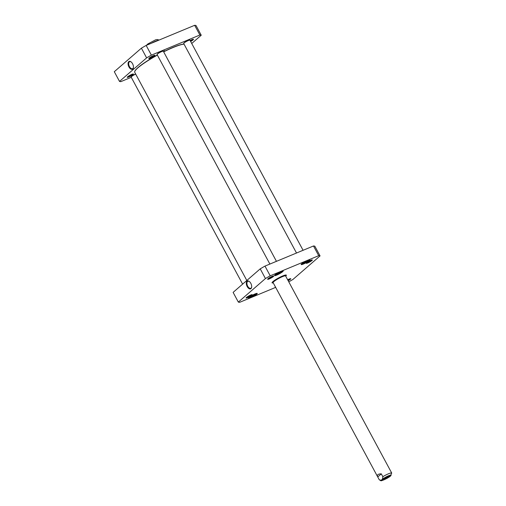 <?xml version="1.0" encoding="UTF-8"?>
<svg xmlns="http://www.w3.org/2000/svg" width="506" height="506" viewBox="0 0 506 506"><rect width="100%" height="100%" fill="white"/><g stroke="black" fill="none" stroke-linecap="round" stroke-linejoin="round"><path stroke-width="0.76" d="M163.666 51.852A29.215 4.402 -28.3 0 1 173.046 47.545A29.215 4.402 -28.3 0 1 184.032 44.123M246.82 280.482L134.741 72.326A29.215 4.402 -28.3 0 1 134.722 71.574A29.215 4.402 -28.3 0 1 157.391 55.129M183.988 44.041A29.038 4.377 151.7 0 0 172.888 47.456A29.038 4.377 151.7 0 0 163.596 51.72M157.315 55.002A29.038 4.377 151.7 0 0 134.792 71.34L134.722 71.574M146.487 45.287L147.828 43.959L149.782 43.921M158.656 40.24L158.644 40.221C158.416 39.5 157.379 39.373 155.538 39.854L147.828 43.959M377.742 476.943L377.659 476.797C376.818 474.887 378.033 473.907 381.303 473.85L382.833 476.703C382.738 479.758 381.549 480.782 379.279 479.789L377.742 476.943L381.303 473.85M389.759 476.601L390.246 476.279C386.559 479.138 380.31 481.332 380.873 480.7L379.279 479.789M390.246 476.279L391.707 473.021L285.599 275.947M388.931 475.842A3.706 0.557 -28.3 0 1 386.173 477.67A3.706 0.557 -28.3 0 1 383.131 478.961M382.833 479.207A4.415 0.664 151.7 0 0 382.346 479.77A4.415 0.664 151.7 0 0 386.552 478.379A4.415 0.664 151.7 0 0 390.031 475.634A4.415 0.664 151.7 0 0 386.774 476.766A4.415 0.664 151.7 0 0 382.833 479.207M201.236 35.224L196.005 25.515A47.362 7.135 151.7 0 0 194.658 25.3L146.158 45.42A47.362 7.135 151.7 0 0 141.395 48.171L114.293 71.707L119.517 81.415L146.626 57.88A47.362 7.135 -28.3 0 1 151.383 55.129L199.889 35.009A47.362 7.135 -28.3 0 1 201.236 35.224L191.73 43.478M131.263 77.317L120.864 81.63A47.362 7.135 -28.3 0 1 119.517 81.415M190.635 41.448A3.472 0.525 151.7 0 0 193.425 39.266A3.472 0.525 151.7 0 0 190.136 40.531M127.638 76.792A3.472 0.525 151.7 0 0 127.253 77.235A3.472 0.525 151.7 0 0 130.567 76.14A3.472 0.525 151.7 0 0 133.299 73.984A3.472 0.525 151.7 0 0 130.738 74.869A3.472 0.525 151.7 0 0 127.638 76.792M149.194 58.07A3.472 0.525 151.7 0 0 148.808 58.519A3.472 0.525 151.7 0 0 152.116 57.425A3.472 0.525 151.7 0 0 154.855 55.262A3.472 0.525 151.7 0 0 152.293 56.153A3.472 0.525 151.7 0 0 149.194 58.07M133.42 67.481A3.789 2.087 67.5 0 1 132.54 68.696A3.789 2.087 67.5 0 1 129.163 65.989A3.789 2.087 67.5 0 1 129.637 61.688A3.789 2.087 67.5 0 1 131.111 61.928M132.572 63.75A4.231 2.334 -112.5 0 0 130.946 61.802A4.231 2.334 -112.5 0 0 128.069 63.275A4.231 2.334 -112.5 0 0 130.314 68.683A4.231 2.334 -112.5 0 0 133.388 67.684A4.231 2.334 -112.5 0 0 132.572 63.75M146.626 57.88L141.395 48.171M154.052 55.401A2.941 0.443 -28.3 0 1 153.887 55.559A2.941 0.443 -28.3 0 1 151.636 56.995A2.941 0.443 -28.3 0 1 149.365 57.931M192.622 39.405A2.941 0.443 -28.3 0 1 192.457 39.557A2.941 0.443 -28.3 0 1 190.345 40.916M132.502 74.123A2.941 0.443 -28.3 0 1 132.338 74.274A2.941 0.443 -28.3 0 1 130.08 75.71A2.941 0.443 -28.3 0 1 127.816 76.646M146.158 45.42L151.383 55.129M199.889 35.009L194.658 25.3M279.945 271.874L280.906 271.684L279.805 272.639L277.547 273.828L276.396 274.056L277.231 273.329M254.006 294.403L254.967 294.214L253.867 295.169L251.608 296.352L250.451 296.586L251.292 295.858M306.566 260.83L307.528 260.641L306.427 261.596L304.169 262.785L303.018 263.012L303.853 262.285M275.669 287.383L239.686 302.31A47.362 7.135 -28.3 0 1 238.339 302.095L265.448 278.553A47.362 7.135 -28.3 0 1 270.204 275.808L318.71 255.688A47.362 7.135 -28.3 0 1 320.058 255.903L292.949 279.438A47.362 7.135 -28.3 0 1 288.781 281.855M256.706 294.214A4.915 0.74 151.7 0 0 257.143 293.379A4.915 0.74 151.7 0 0 252.57 295.131A4.915 0.74 151.7 0 0 248.591 297.983A4.915 0.74 151.7 0 0 251.672 297.237A4.915 0.74 151.7 0 0 256.706 294.214M309.267 260.641A4.915 0.74 151.7 0 0 309.704 259.812A4.915 0.74 151.7 0 0 305.131 261.558A4.915 0.74 151.7 0 0 301.152 264.417A4.915 0.74 151.7 0 0 304.239 263.664A4.915 0.74 151.7 0 0 309.267 260.641M251.817 295.245A3.472 0.525 151.7 0 0 252.121 294.656A3.472 0.525 151.7 0 0 248.889 295.896A3.472 0.525 151.7 0 0 246.08 297.914A3.472 0.525 151.7 0 0 248.256 297.383A3.472 0.525 151.7 0 0 251.817 295.245M311.936 260.527A3.472 0.525 151.7 0 0 312.246 259.945A3.472 0.525 151.7 0 0 309.014 261.178A3.472 0.525 151.7 0 0 306.2 263.196A3.472 0.525 151.7 0 0 308.382 262.665A3.472 0.525 151.7 0 0 311.936 260.527M285.852 276.029A8.102 1.221 151.7 0 0 286.162 275.036A8.102 1.221 151.7 0 0 280.185 277.117A8.102 1.221 151.7 0 0 272.955 281.589A8.102 1.221 151.7 0 0 272.064 282.626A8.102 1.221 151.7 0 0 273.057 282.917M273.373 276.529A3.472 0.525 151.7 0 0 273.676 275.941A3.472 0.525 151.7 0 0 270.444 277.18A3.472 0.525 151.7 0 0 267.63 279.198A3.472 0.525 151.7 0 0 269.812 278.667A3.472 0.525 151.7 0 0 273.373 276.529M288.161 280.703A3.472 0.525 151.7 0 0 290.387 279.242A3.472 0.525 151.7 0 0 290.691 278.661A3.472 0.525 151.7 0 0 287.667 279.786M282.645 271.684A4.915 0.74 151.7 0 0 283.082 270.855A4.915 0.74 151.7 0 0 278.509 272.607A4.915 0.74 151.7 0 0 274.53 275.46A4.915 0.74 151.7 0 0 277.617 274.707A4.915 0.74 151.7 0 0 282.645 271.684M275.327 286.744A4.915 0.74 151.7 0 0 275.213 286.94A4.915 0.74 151.7 0 0 275.549 287.155M320.058 255.903L314.833 246.194A47.362 7.135 151.7 0 0 313.486 245.979L264.98 266.099A47.362 7.135 151.7 0 0 260.223 268.85L233.114 292.386L238.339 302.095M251.33 295.833L251.608 296.352M253.569 294.612L253.867 295.169M306.427 261.596L306.13 261.045M303.891 262.266L304.169 262.785M277.269 273.31L277.547 273.828M279.508 272.089L279.805 272.639M251.659 287.079A3.789 2.087 67.5 0 1 250.786 288.293A3.789 2.087 67.5 0 1 247.7 286.206A3.789 2.087 67.5 0 1 247.877 281.285A3.789 2.087 67.5 0 1 249.357 281.526M247.168 286.516A4.231 2.334 -112.5 0 0 249.819 288.92A4.231 2.334 -112.5 0 0 251.627 287.281A4.231 2.334 -112.5 0 0 249.192 281.399A4.231 2.334 -112.5 0 0 246.517 281.969A4.231 2.334 -112.5 0 0 247.168 286.516M260.223 268.85L265.448 278.553M256.896 293.366A4.649 0.702 -28.3 0 1 256.378 294.062A4.649 0.702 -28.3 0 1 251.982 296.75A4.649 0.702 -28.3 0 1 248.712 297.775M309.457 259.799A4.649 0.702 -28.3 0 1 308.938 260.495A4.649 0.702 -28.3 0 1 304.542 263.183A4.649 0.702 -28.3 0 1 301.279 264.202M282.835 270.843A4.649 0.702 -28.3 0 1 282.316 271.539A4.649 0.702 -28.3 0 1 277.92 274.227A4.649 0.702 -28.3 0 1 274.657 275.245M251.324 294.796A2.941 0.443 -28.3 0 1 251.159 294.954A2.941 0.443 -28.3 0 1 248.901 296.389A2.941 0.443 -28.3 0 1 246.637 297.319M289.894 278.8A2.941 0.443 -28.3 0 1 289.729 278.951A2.941 0.443 -28.3 0 1 287.876 280.172M311.443 260.084A2.941 0.443 -28.3 0 1 311.279 260.236A2.941 0.443 -28.3 0 1 309.027 261.672A2.941 0.443 -28.3 0 1 306.756 262.608M272.879 276.08A2.941 0.443 -28.3 0 1 272.715 276.238A2.941 0.443 -28.3 0 1 270.457 277.674A2.941 0.443 -28.3 0 1 268.186 278.604M285.941 275.011A7.837 1.183 -28.3 0 1 285.972 275.055A7.837 1.183 -28.3 0 1 285.814 275.549M272.677 282.62A7.837 1.183 -28.3 0 1 272.177 282.481A7.837 1.183 -28.3 0 1 272.158 282.43M272.304 282.234A7.837 1.183 151.7 0 0 272.329 282.234L272.873 282.835A7.394 1.113 151.7 0 0 273.272 282.93M313.486 245.979L318.71 255.688M264.98 266.099L270.204 275.808M285.745 276.219A7.394 1.113 151.7 0 0 285.884 275.827A7.394 1.113 151.7 0 0 282.544 276.523A7.394 1.113 151.7 0 0 275.726 280.141A7.394 1.113 151.7 0 0 272.873 282.835M285.618 275.985A7.084 1.069 151.7 0 0 282.418 276.655A7.084 1.069 151.7 0 0 275.884 280.122A7.084 1.069 151.7 0 0 273.151 282.696M303.081 250.293L189.94 40.164A3.542 0.531 151.7 0 0 189.87 40.113L189.63 40.044A3.365 0.506 151.7 0 0 188.194 40.429A3.365 0.506 151.7 0 0 183.779 43.2L183.703 43.434A3.542 0.531 151.7 0 0 183.71 43.522L296.51 253.019M189.87 40.113A3.542 0.531 151.7 0 0 188.352 40.518A3.542 0.531 151.7 0 0 183.703 43.434M302.354 250.596A3.542 0.531 151.7 0 0 301.614 250.868A3.542 0.531 151.7 0 0 300.735 251.267M135.64 73.996A3.365 0.506 151.7 0 0 135.627 74.002A3.365 0.506 151.7 0 0 131.212 76.767L131.143 77.001A3.542 0.531 151.7 0 0 131.143 77.089L242.621 284.132M135.709 74.123A3.542 0.531 151.7 0 0 131.143 77.001M276.459 261.336L163.318 51.207A3.542 0.531 151.7 0 0 163.242 51.157L163.008 51.087A3.365 0.506 151.7 0 0 161.566 51.473A3.365 0.506 151.7 0 0 157.157 54.243L157.081 54.477A3.542 0.531 151.7 0 0 157.081 54.566L269.888 264.062M163.242 51.157A3.542 0.531 151.7 0 0 161.73 51.561A3.542 0.531 151.7 0 0 157.081 54.477M275.732 261.64A3.542 0.531 151.7 0 0 274.992 261.912A3.542 0.531 151.7 0 0 274.113 262.31M158.384 40.347A7.084 1.069 151.7 0 0 151.515 43.2M382.833 476.703A7.084 1.069 -28.3 0 1 391.707 473.021M390.474 476.038A5.49 0.829 -28.3 0 1 382.074 480.447A5.49 0.829 -28.3 0 1 386.173 476.892A5.49 0.829 -28.3 0 1 390.474 476.038M282.076 271.014A3.896 0.588 -28.3 0 1 278.933 273.385A3.896 0.588 -28.3 0 1 275.213 274.707M256.131 293.537A3.896 0.588 -28.3 0 1 252.987 295.915A3.896 0.588 -28.3 0 1 249.275 297.231M308.698 259.97A3.896 0.588 -28.3 0 1 305.554 262.342A3.896 0.588 -28.3 0 1 301.842 263.664M151.908 57.532L152.129 57.943M163.906 49.936L164.602 51.226M377.659 476.797L273.132 282.664M249.104 297.376L252.02 296.415L256.346 293.474M301.665 263.809L304.58 262.848L308.913 259.907M275.043 274.853L277.958 273.891L282.291 270.95M285.884 275.827L285.681 275.024"/></g></svg>
